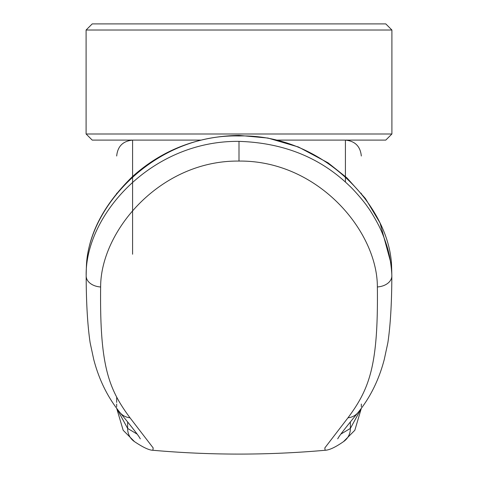 <?xml version="1.0" encoding="UTF-8"?>
<svg xmlns="http://www.w3.org/2000/svg" width="478" height="478" viewBox="0 0 478 478"><rect width="100%" height="100%" fill="white"/><g stroke="black" fill="none" stroke-linecap="round" stroke-linejoin="round"><path stroke-width="0.72" d="M391.9 30.018L86.1 30.018L92.218 23.9L385.782 23.9L391.9 30.018L391.9 133.989L86.1 133.989L92.218 140.102L200.694 140.102M277.306 140.102L385.782 140.102L391.9 133.989M239 161.074L239 141.374C283.376 142.743 320.158 157.525 349.34 185.727C353.553 189.461 364.439 201.901 367.696 207.076C371.31 211.599 379.197 225.777 380.512 229.231C382.555 233.109 387.706 247.305 388.602 252.354C390.395 258.544 391.846 271.385 391.835 275.716A1857.622 948.705 0.5 0 0 391.584 266.007L391.578 265.774C389.403 205.552 321.718 133.732 239 135.967C156.121 133.786 88.705 205.51 86.422 265.774L86.416 266.007A1856.48 948.537 -178.2 0 0 86.165 275.71L86.165 275.866A15.899 11.066 -179.9 0 0 86.165 276.015A15.899 11.066 -179.9 0 0 100.637 286.979C99.699 364.989 108.225 388.477 129.998 417.778L153.169 447.928L152.876 450.27C210.29 455.361 267.71 455.361 325.124 450.276L324.831 447.928L348.002 417.778C369.775 388.471 378.301 365.001 377.363 286.955C377.489 231.143 317.864 160.22 239 161.074C160.339 160.178 100.541 230.946 100.637 286.985M239 141.374C151.263 140.371 85.018 215.488 86.165 275.71M86.422 265.774L86.476 265.141M137.12 434.096L127.638 428.431L116.716 408.433L123.169 430.278L134.521 441.654A15.899 15.637 -56.2 0 1 127.638 428.431L127.638 421.937M325.13 450.276C329.342 450.109 335.46 447.235 343.479 441.654L354.825 430.29L361.29 408.421L350.362 428.431L340.874 434.096M361.32 406.796L361.32 404.053M116.68 193.243C116.68 144.26 116.68 144.26 116.68 193.243M116.68 406.796L116.68 404.053L116.68 406.796M116.68 402.428L116.68 397.206L116.68 402.428M361.32 193.243C361.32 144.26 361.32 144.26 361.32 193.243M391.835 275.716L391.835 275.83A15.905 11.072 -0.1 0 1 391.841 275.979C391.745 303.231 390.424 325.47 387.873 342.696L384.258 359.504C378.929 379.896 370.187 397.582 358.028 412.556L358.028 412.556C336.966 438.171 338.818 437.334 337.671 438.834L337.677 438.828M391.578 265.774L391.524 265.141M377.363 286.949A15.905 11.072 -0.1 0 0 391.841 275.979M239 135.967L239 135.382L267.955 138.058L298.457 147.003L328.099 162.855L346.914 177.852L365.389 198.484L380.052 222.969L391.554 265.463M132.585 254.236L132.585 140.102C122.936 141.058 117.636 146.358 116.68 156.007M345.415 182.07L345.415 140.102C355.064 141.058 360.364 146.358 361.32 156.007M350.362 421.937L350.362 428.431A15.899 15.637 -123.8 0 1 343.479 441.654M348.002 417.778A15.899 15.069 39.6 0 0 358.028 412.556M129.998 417.778A15.899 15.069 140.4 0 1 119.972 412.556L119.972 412.556C107.813 397.582 99.071 379.896 93.742 359.504L90.139 342.768C87.582 325.542 86.255 303.291 86.165 276.015M86.1 30.018L86.1 133.989M86.446 265.463C88.149 234.543 103.493 204.913 132.472 176.579C162.197 149.919 197.707 136.188 239 135.382M134.521 441.654C143.024 447.354 149.142 450.228 152.87 450.276M119.972 412.556C141.034 438.171 139.182 437.334 140.329 438.834L140.323 438.828"/></g></svg>
